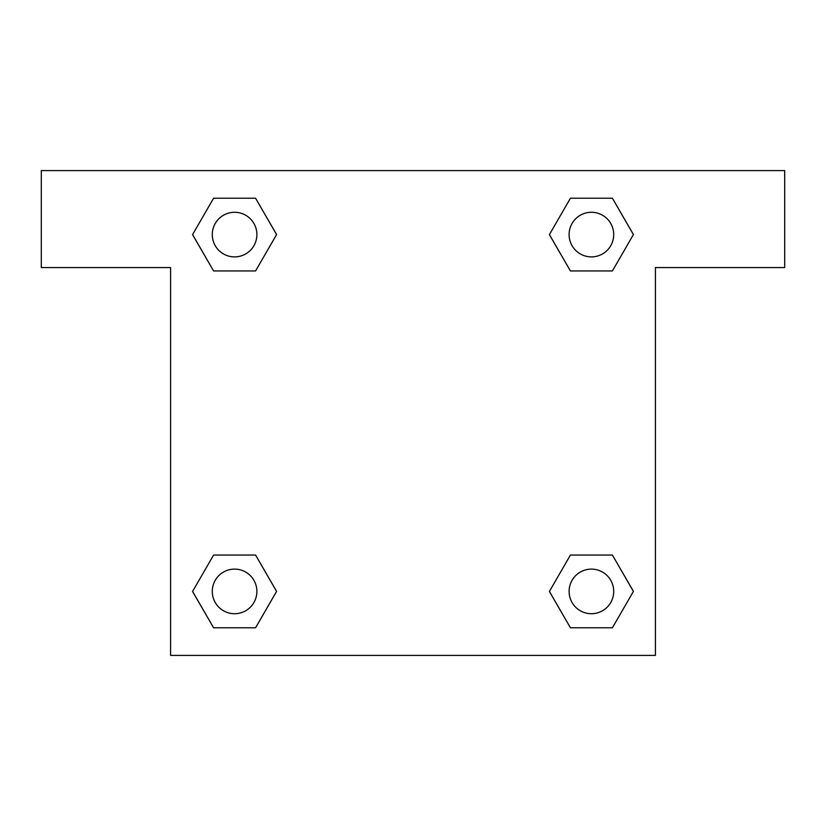 <?xml version="1.0" encoding="UTF-8"?>
<svg xmlns="http://www.w3.org/2000/svg" width="826" height="826" viewBox="0 0 826 826"><rect width="100%" height="100%" fill="white"/><g stroke="black" fill="none" stroke-linecap="round" stroke-linejoin="round"><path stroke-width="1.24" d="M784.7 170.59L41.3 170.59L41.3 267.552L170.59 267.552L170.59 655.41L655.41 655.41L655.41 267.552L784.7 267.552L784.7 170.59M213.593 270.949L255.575 270.949L213.593 270.949L192.592 234.584L213.593 198.219L255.575 198.219L276.576 234.584L255.575 270.949L213.593 270.949L192.551 234.615M255.575 198.219L213.593 198.219L255.575 198.219L276.617 234.553M255.575 555.051L213.593 555.051L255.575 555.051L276.576 591.416L255.575 627.781L213.593 627.781L192.592 591.416L213.593 555.051L255.575 555.051L276.617 591.385M213.593 627.781L255.575 627.781L213.593 627.781L192.551 591.447M612.407 555.051L570.425 555.051L612.407 555.051L633.408 591.416L612.407 627.781L570.425 627.781L549.424 591.416L570.425 555.051L612.407 555.051L633.449 591.385M570.425 627.781L612.407 627.781L570.425 627.781L549.383 591.447M570.425 270.949L612.407 270.949L570.425 270.949L549.424 234.584L570.425 198.219L612.407 198.219L633.408 234.584L612.407 270.949L570.425 270.949L549.383 234.615M612.407 198.219L570.425 198.219L612.407 198.219L633.449 234.553M613.718 591.416A22.302 22.302 0 0 0 580.265 572.098A22.302 22.302 0 0 0 580.265 610.734A22.302 22.302 0 0 0 613.718 591.416M256.886 591.416A22.302 22.302 0 0 0 223.433 572.098A22.302 22.302 0 0 0 223.433 610.734A22.302 22.302 0 0 0 256.886 591.416M613.718 234.584A22.302 22.302 0 0 0 580.265 215.266A22.302 22.302 0 0 0 580.265 253.902A22.302 22.302 0 0 0 613.718 234.584M256.886 234.584A22.302 22.302 0 0 0 223.433 215.266A22.302 22.302 0 0 0 223.433 253.902A22.302 22.302 0 0 0 256.886 234.584"/></g></svg>
